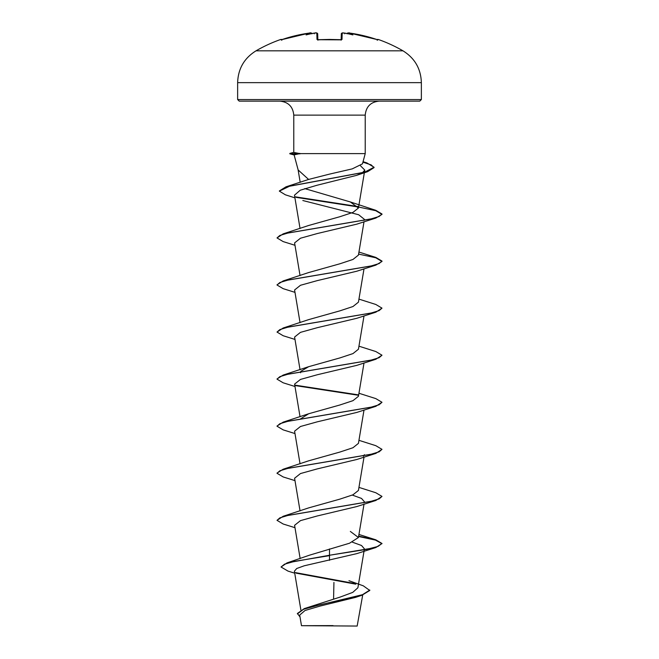 <?xml version="1.0" encoding="UTF-8"?>
<svg xmlns="http://www.w3.org/2000/svg" width="659" height="659" viewBox="0 0 659 659"><rect width="100%" height="100%" fill="white"/><g stroke="black" fill="none" stroke-linecap="round" stroke-linejoin="round"><path stroke-width="0.99" d="M310.735 32.958L309.236 33.09A146.71 146.66 180 0 0 282.414 39.441L280.685 39.474A0.791 0.791 0 0 1 281.55 39.713M344.748 33.807L344.641 33.082A146.866 146.306 180 0 0 344.014 33.016L342.169 33.09L342.005 39.441L340.431 39.845A146.001 131.232 180 0 0 329.5 39.474A146.001 131.232 180 0 0 318.569 39.845L316.995 39.441A0.791 0.75 -1.5 0 1 317.753 39.828M402.987 50.825L256.013 50.825C244.225 58.157 238.097 68.767 237.635 82.647L421.365 82.647C420.903 68.767 414.775 58.157 402.987 50.825A146.982 146.982 0 0 0 378.315 39.474L376.586 39.441A146.71 146.66 180 0 0 349.764 33.09L347.919 33.016A0.791 0.783 -175 0 0 347.071 33.56M316.485 32.975L314.986 33.016L316.831 33.09A0.791 0.783 -1.5 0 1 317.687 33.848L317.836 39.771M311.971 33.807L311.089 33.082A107.747 51.015 36.7 0 0 306.114 34.902A107.747 56.658 -33.8 0 1 314.359 33.082L314.252 33.807L314.359 33.082A146.866 146.306 180 0 1 314.986 33.016L314.986 33.016M315.043 33.008L315.496 32.975M348.965 580.711L363.298 585.826L369.781 590.464L361.857 595.291L355.456 597.4L320.233 606.025L305.035 610.489L299.697 615.069L301.476 625.688L357.162 626.05L362.705 595.011M327.408 625.712L301.493 625.688L333.026 625.605M329.5 101.124L239.209 101.124L419.791 101.124L421.365 99.55L421.365 82.647M329.5 174.124L352.244 168.877L362.483 163.844L365.226 153.613L299.927 153.613L294.112 154.873L298.156 169.973L308.601 179.437L329.5 174.124M333.932 582.432L333.578 599.039M369.781 590.069L362.466 594.698L304.301 608.595L340.357 597.005L352.746 592.383L357.903 587.762L364.18 550.24M329.5 548.947L329.5 555.249L287.027 562.893L309.664 555.125L349.534 543.222L358.438 537.505L350.341 531.426M294.985 527.694L283.172 524.012L277.011 520.338L283.164 516.285L308.659 507.891L339.764 499.168L352.969 494.802L358.438 490.436L364.015 457.099M277.027 473.08L283.172 469.216L308.659 460.822L339.764 452.099L352.977 447.733L358.438 443.367L364.015 410.03M300.669 418.794L308.659 413.761L339.764 405.03L352.969 400.664L358.438 396.298L364.015 362.961M300.562 372.763L300.669 371.725M300.875 371.297L308.659 366.692L339.772 357.961L352.969 353.595L358.438 349.229L364.015 315.892M294.985 339.426L283.164 335.736L277.011 332.07L283.172 328.009L308.667 319.623L339.772 310.891L352.977 306.526L358.438 302.16L364.015 268.823M277.027 284.803L283.172 280.94L308.659 272.554L339.78 263.822L352.969 259.457L358.438 255.091L364.015 221.753M294.985 245.288L283.172 241.598L277.011 237.932L283.164 233.871L308.659 225.485L339.772 216.753L352.969 212.396L358.438 208.022L350.341 201.951L304.755 188.598M279.375 190.937L286.022 186.81L308.601 179.437M360.522 165.804L364.781 170.08L362.483 172.699M361.305 173.375L356.437 175.401L316.913 185.278L300.232 190.229L294.482 195.188L300.051 228.516M302.835 200.525L358.661 214.735L364.411 219.373L363.9 220.419M277.011 237.932L279.869 235.444L288.131 232.965L375.828 218.063L356.774 224.159L317.358 233.525L300.471 238.22L294.589 242.907L300.051 275.586M294.985 292.357L283.172 288.667L277.011 285.001L279.869 282.513L288.131 280.034L375.828 265.132L356.774 271.228L317.358 280.594L300.471 285.281L294.589 289.976L300.051 322.655M277.011 332.07L279.869 329.582L288.131 327.103L375.836 312.201L356.774 318.297L317.341 327.671L300.463 332.358L294.589 337.046L300.051 369.724M294.985 386.495L283.172 382.805L277.011 379.139L279.869 376.651L288.131 374.172L375.828 359.27L356.774 365.366L317.333 374.74L300.463 379.427L294.589 384.115L300.051 416.793M294.985 433.564L283.172 429.874L277.011 426.208L279.869 423.721L288.131 421.241L375.828 406.339L356.774 412.435L317.341 421.809L300.463 426.497L294.589 431.175L300.051 463.862M364.411 454.71L363.438 456.242M294.985 480.633L283.164 476.943L277.011 473.277L279.869 470.79L288.131 468.31L375.836 453.408L356.774 459.496L317.358 468.87L300.471 473.557L294.589 478.245L300.051 510.923M352.326 495.082L361.527 498.435L364.411 501.779L363.9 502.833M277.011 520.338L279.869 517.859L288.131 515.371L375.828 500.478L356.774 506.565L317.35 515.939L300.471 520.626L294.589 525.314L300.158 558.593M352.326 542.151L361.527 545.504L364.411 548.848L363.892 549.903M375.828 547.547L381.989 543.486L377.994 546.426L366.618 549.367L329.5 555.249L375.828 547.547L356.774 553.634L304.252 565.784L296.731 568.503L294.392 571.205L300.883 610.02M287.027 562.893L281.039 567.004L288.016 571.106L294.721 573.182M295.372 572.605L354.904 583.569M304.301 608.595L297.39 613.48L300.01 616.939M329.5 560.348L329.5 555.644L294.754 561.328L284.548 564.17L281.039 567.004M296.204 573.182L355.761 584.162M361.857 595.291L320.744 604.583L303.642 609.229L297.39 613.875M299.927 153.613L293.774 152.443L293.774 115.119L365.226 115.119C366.05 106.618 370.72 101.956 379.222 101.124M381.989 543.486L375.828 539.82L358.669 536.129M283.164 516.285L370.869 501.384L379.131 498.896L381.989 496.416L375.836 492.751L358.949 487.396M283.172 469.216L370.869 454.315L379.131 451.835L381.989 449.347L375.828 445.682L358.949 440.327M277.027 426.011L283.172 422.147L370.869 407.246L379.131 404.766L381.989 402.278L375.828 398.613L358.949 393.258M358.125 394.832L295.1 385.161M277.027 378.941L283.164 375.078L370.869 360.176L379.131 357.697L381.989 355.209L375.836 351.544L358.949 346.189M283.172 328.009L370.869 313.107L379.131 310.628L381.989 308.14L375.828 304.474L358.949 299.12M283.172 280.94L370.869 266.038L379.131 263.559L381.989 261.071L375.828 257.405L358.949 252.051M283.164 233.871L370.869 218.969L379.131 216.49L381.989 214.002L375.836 210.336L350.341 201.951M358.125 206.564L295.52 196.86M286.022 186.81L364.699 172.131L374.057 167.238L366.832 162.88L363.027 161.801M381.973 543.683L375.449 540.1L358.603 536.508M375.828 500.478L381.989 496.416M375.836 453.408L381.989 449.347M375.828 406.339L381.989 402.278M358.331 395.26L295.562 385.639M375.828 359.27L381.989 355.209M375.836 312.201L381.989 308.14M375.828 265.132L381.989 261.466L375.778 257.784L358.603 254.102M375.828 218.063L381.989 214.397L375.778 210.715L358.603 207.033M358.331 206.984L296.138 197.37M294.927 197.848L285.388 194.817L279.358 191.126L289.441 186.266L367.648 171.661L374.057 167.625L371.157 164.898L362.928 162.172M299.927 153.423L289.828 153.811L300.125 153.811M348.982 32.999L349.764 33.09C349.254 32.612 348.347 32.826 347.038 33.724M344.641 33.082A107.747 56.658 33.8 0 1 352.886 34.902A107.747 51.015 -36.7 0 0 347.911 33.082L347.029 33.807M317.844 39.837L317.687 33.848L317.844 39.837M341.164 39.771L341.313 33.848L341.164 39.771M344.014 33.016L344.014 33.008C342.556 33.469 343.57 31.838 341.313 33.848A0.791 0.783 -178.5 0 1 342.169 33.09M342.005 39.441A0.791 0.75 -178.5 0 0 341.247 39.828M340.431 39.845L317.622 39.713L317.852 40.166M311.089 33.082L311.081 33.016A0.791 0.783 -5 0 1 311.929 33.56L311.888 33.452M311.962 33.724C311.377 32.81 310.471 32.596 309.236 33.09L282.414 39.441L281.129 39.812L281.838 40.24M316.995 39.441L316.831 33.09M239.209 101.124L237.635 99.55L421.365 99.55M341.148 40.166L341.378 39.713L329.5 39.433L317.622 39.713M280.685 39.474A146.982 146.982 0 0 0 256.013 50.825M293.774 115.119C292.95 106.618 288.28 101.956 279.778 101.124M365.226 153.613L365.226 115.119M364.246 549.828L364.411 548.848M358.438 537.505L364.015 504.16M358.438 208.022L364.361 172.609M364.427 172.205L364.781 170.08M300.199 182.337L298.09 169.725M237.635 99.55L237.635 82.647M363.06 161.686L366.832 162.88M358.949 534.457L375.828 539.82M308.659 413.761L283.172 422.147M308.659 366.692L283.164 375.078M356.437 175.401L367.648 171.661M293.774 152.361L289.828 153.423M294.136 154.964L289.828 153.811M376.586 39.441L349.764 33.09L376.586 39.441L377.871 39.812L377.162 40.24M344.5 33.057L343.982 33.008L344.5 33.057M378.315 39.474L377.343 39.869M349.764 33.09L348.397 32.958M317.687 33.848C317.078 32.859 316.18 32.588 314.986 33.008L314.5 33.057L314.986 33.008M342.631 32.958L344.014 33.008M317.671 33.741L316.369 32.958M281.129 39.812L309.236 33.09M310.62 32.95L311.798 33.296"/></g></svg>
